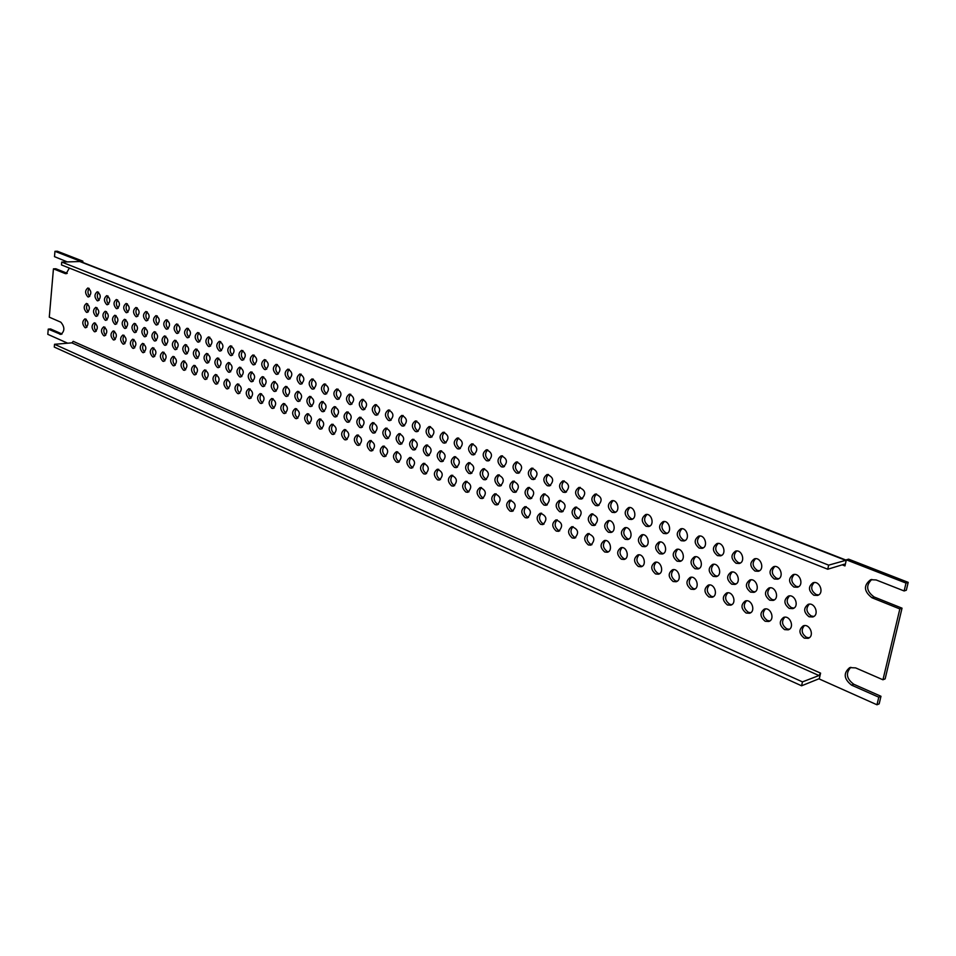 <?xml version="1.0" encoding="UTF-8"?>
<svg xmlns="http://www.w3.org/2000/svg" width="956" height="956" viewBox="0 0 956 956"><rect width="100%" height="100%" fill="white"/><g stroke="black" fill="none" stroke-linecap="round" stroke-linejoin="round"><path stroke-width="1.43" d="M850.84 667.288C845.486 673.167 846.466 678.82 853.792 684.257L880.978 696.279L879.173 703.843L876.975 704.775L819.256 678.975L820.583 673.132L73.218 341.352L71.891 342.857L54.54 344.291L802.466 681.879L818.981 675.545L820.583 673.132M67.673 343.204L47.8 334.325L48.254 329.127L50.596 328.948L62.02 333.991M48.254 329.127L60.873 334.433C64.853 331.063 64.841 326.988 60.837 322.196L49.282 317.165L53.44 268.851L55.818 268.744L67.243 273.32M67.135 261.848L54.492 256.65L54.958 251.32L57.336 251.225L82.861 261.167L82.742 262.41M908.2 582.359L906.013 583.088L846.335 559.834L848.581 559.152L908.2 582.359L906.324 590.222L904.137 590.963L876.126 579.945L870.665 579.706C863.34 585.347 863.77 591.358 871.968 597.751L874.178 596.998L902.034 608.171L885.137 678.88L882.95 679.776L855.608 667.885L849.693 667.623C843.168 673.132 843.801 678.975 851.581 685.141L878.791 697.199L876.975 704.775M871.812 579.432C865.61 585.478 866.411 591.334 874.178 596.998M86.231 319.208C84.57 322.017 84.809 324.682 86.924 327.203M87.677 303.829C85.992 306.625 86.207 309.302 88.322 311.847M89.135 288.365C87.414 291.162 87.605 293.851 89.721 296.432M95.552 323.164C93.855 326.008 94.094 328.685 96.257 331.23M97.034 307.701C95.301 310.533 95.528 313.233 97.679 315.803M98.516 292.154C96.759 294.986 96.962 297.698 99.125 300.292M104.981 327.179C103.26 330.047 103.499 332.748 105.71 335.305M106.498 311.632C104.742 314.488 104.957 317.213 107.168 319.794M108.016 296.002C106.224 298.858 106.427 301.594 108.637 304.199M114.529 331.242C112.772 334.134 113.011 336.87 115.27 339.428M116.07 315.6C114.278 318.491 114.505 321.24 116.763 323.833M117.624 299.885C115.807 302.777 116.011 305.538 118.269 308.155M124.184 335.341C122.392 338.269 122.643 341.029 124.949 343.61M125.774 319.627C123.945 322.554 124.172 325.315 126.479 327.932M127.363 303.817C125.499 306.745 125.714 309.529 128.02 312.158M133.971 339.511C132.143 342.463 132.406 345.247 134.748 347.841M135.585 323.702C133.721 326.653 133.971 329.45 136.314 332.067M137.21 307.808C135.31 310.76 135.537 313.568 137.891 316.221M143.866 343.718C142.002 346.705 142.277 349.514 144.679 352.119M145.527 327.824C143.627 330.812 143.878 333.62 146.28 336.261M147.188 311.847C145.252 314.823 145.479 317.655 147.881 320.32M153.892 347.984C151.992 351.007 152.267 353.828 154.729 356.457M155.589 331.995C153.653 335.018 153.904 337.862 156.366 340.515M157.286 315.934C155.314 318.945 155.553 321.802 158.003 324.478M164.05 352.298C162.114 355.357 162.389 358.201 164.898 360.842M165.782 336.225C163.799 339.284 164.074 342.14 166.571 344.817M167.515 320.069C165.508 323.116 165.746 325.996 168.256 328.697M174.327 356.672C172.355 359.767 172.642 362.635 175.211 365.288M176.095 340.515C174.088 343.598 174.362 346.478 176.92 349.167M177.876 324.263C175.82 327.346 176.083 330.238 178.641 332.951M184.735 361.105C182.727 364.224 183.026 367.128 185.643 369.793M186.551 344.853C184.496 347.972 184.783 350.876 187.4 353.577M188.368 328.505C186.277 331.624 186.54 334.552 189.157 337.277M195.287 365.586C193.231 368.753 193.542 371.669 196.219 374.346M197.139 349.239C195.036 352.406 195.335 355.333 198.011 358.046M198.991 332.808C196.864 335.962 197.127 338.902 199.804 341.65M205.958 370.139C203.867 373.33 204.19 376.282 206.926 378.97M207.858 353.696C205.719 356.887 206.018 359.85 208.755 362.563M209.758 337.157C207.583 340.348 207.858 343.324 210.595 346.084M216.785 374.74C214.646 377.979 214.981 380.942 217.777 383.643M218.721 358.201C216.546 361.428 216.857 364.415 219.641 367.152M220.669 341.579C218.446 344.805 218.733 347.793 221.529 350.565M227.743 379.401C225.568 382.675 225.915 385.674 228.771 388.387M229.715 362.766C227.504 366.04 227.827 369.052 230.683 371.788M231.711 346.048C229.452 349.31 229.751 352.334 232.595 355.118M238.845 384.133C236.634 387.443 236.98 390.454 239.896 393.179M240.864 367.403C238.606 370.713 238.94 373.736 241.856 376.497M242.908 350.577C240.601 353.875 240.912 356.923 243.828 359.719M250.09 388.913C247.843 392.271 248.202 395.306 251.189 398.043M252.169 372.087C249.863 375.433 250.209 378.492 253.185 381.265M254.248 355.166C251.894 358.512 252.217 361.583 255.192 364.391M261.49 393.776C259.196 397.158 259.578 400.229 262.625 402.978M263.617 376.843C261.263 380.237 261.621 383.32 264.669 386.093M265.744 359.826C263.354 363.208 263.677 366.303 266.724 369.124M273.046 398.688C270.715 402.118 271.098 405.213 274.217 407.973M275.209 381.659C272.83 385.089 273.189 388.196 276.308 390.992M277.395 364.547C274.958 367.964 275.292 371.083 278.411 373.916M285.94 413.028L285.964 413.028C282.773 410.244 282.379 407.137 284.757 403.671M286.967 386.547C284.541 390.012 284.912 393.155 288.103 395.951M289.202 369.327C286.716 372.78 287.063 375.935 290.254 378.779M296.623 408.726C294.209 412.203 294.603 415.334 297.818 418.142L297.866 418.166M300.041 400.97L300.053 400.982C296.802 398.15 296.42 394.995 298.881 391.506M301.164 374.166C298.631 377.68 299.001 380.846 302.251 383.703M308.657 413.852C306.207 417.342 306.601 420.497 309.852 423.329L309.947 423.365M310.963 396.525C308.453 400.026 308.848 403.205 312.122 406.061L312.182 406.073M314.416 388.686L314.428 388.698C311.094 385.818 310.724 382.627 313.293 379.09M320.846 419.051C318.36 422.552 318.766 425.731 322.053 428.587L322.184 428.635M323.212 401.604C320.666 405.141 321.049 408.332 324.383 411.211L324.466 411.247M325.602 384.073C322.985 387.622 323.355 390.849 326.713 393.741L326.773 393.752M333.214 424.309C330.68 427.834 331.087 431.036 334.421 433.916L334.588 433.976M335.628 406.766C333.046 410.315 333.429 413.53 336.799 416.434L336.93 416.481M338.065 389.128C335.413 392.689 335.795 395.927 339.201 398.855L339.284 398.891M345.749 429.65C343.18 433.188 343.586 436.414 346.968 439.318L347.183 439.401M348.223 412C345.594 415.561 345.988 418.8 349.406 421.739L349.573 421.799M350.721 394.242C348.02 397.827 348.402 401.102 351.856 404.041L351.975 404.089M358.452 435.064C355.859 438.625 356.265 441.863 359.695 444.803L359.946 444.899M360.998 417.306C358.321 420.879 358.715 424.153 362.181 427.105L362.384 427.189M363.543 399.441C360.806 403.038 361.189 406.336 364.678 409.311L364.845 409.371M371.346 440.561C368.705 444.134 369.124 447.396 372.601 450.36L372.888 450.467M373.939 422.695C371.227 426.28 371.633 429.579 375.134 432.566L375.385 432.65M376.556 404.711C373.772 408.332 374.155 411.642 377.704 414.653L377.907 414.725M384.432 446.141C381.743 449.714 382.161 453.001 385.686 456L386.021 456.132M387.072 428.157C384.324 431.765 384.73 435.076 388.279 438.087L388.578 438.195M389.749 410.064C386.917 413.697 387.311 417.031 390.908 420.066L391.147 420.162M397.684 451.794C394.971 455.391 395.39 458.701 398.963 461.724L399.345 461.856M400.397 433.701C397.612 437.322 398.019 440.656 401.616 443.704L401.962 443.823M403.133 415.49C400.265 419.134 400.648 422.492 404.292 425.563L404.591 425.671M411.14 457.53C408.391 461.139 408.81 464.473 412.43 467.52L412.861 467.675M413.912 439.318C411.08 442.963 411.498 446.321 415.143 449.392L415.537 449.523M416.708 420.999C413.805 424.667 414.199 428.037 417.892 431.144L418.226 431.264M424.799 463.349C422.002 466.982 422.433 470.34 426.089 473.411L426.579 473.579M427.631 445.018C424.763 448.675 425.169 452.057 428.874 455.164L429.316 455.307M430.487 426.579C427.535 430.272 427.93 433.666 431.682 436.796L432.064 436.928M438.649 469.253C435.805 472.897 436.247 476.279 439.951 479.386L440.501 479.565M441.553 450.814C438.637 454.482 439.055 457.888 442.807 461.019L443.297 461.186M444.468 432.255C441.469 435.96 441.875 439.378 445.675 442.532L446.117 442.688M452.702 475.24C449.822 478.908 450.264 482.314 454.028 485.445L454.626 485.648M455.665 456.681C452.714 460.386 453.132 463.803 456.944 466.97L457.494 467.149M458.653 438.003C455.618 441.732 456.024 445.185 459.872 448.364L460.374 448.531M466.958 481.322C464.042 485.015 464.497 488.444 468.309 491.599L468.966 491.814M470.005 462.644C467.006 466.361 467.436 469.814 471.284 473.005L471.894 473.196M473.065 443.847C469.982 447.587 470.388 451.065 474.284 454.279L474.845 454.459M481.442 487.5C478.49 491.217 478.944 494.658 482.804 497.849L483.521 498.076M484.549 468.703C481.513 472.431 481.944 475.909 485.851 479.123L486.52 479.338M487.68 449.786C484.549 453.538 484.967 457.04 488.922 460.278L489.532 460.469M496.128 493.774C493.141 497.502 493.607 500.98 497.514 504.194L498.303 504.433M499.319 474.845C496.236 478.598 496.678 482.099 500.633 485.349L501.374 485.564M502.521 455.809C499.355 459.585 499.773 463.11 503.776 466.373L504.457 466.588M511.054 500.143C508.018 503.884 508.484 507.385 512.452 510.624L513.312 510.886M514.304 481.095C511.185 484.871 511.639 488.385 515.654 491.659L516.443 491.898M517.59 461.915C514.376 465.715 514.794 469.265 518.857 472.563L519.61 472.79M526.194 506.608C523.135 510.373 523.601 513.898 527.628 517.16L528.548 517.435M529.528 487.429C526.374 491.229 526.828 494.766 530.891 498.064L531.763 498.327M532.886 468.129C529.624 471.953 530.066 475.526 534.177 478.848L534.99 479.087M541.574 513.169C538.467 516.957 538.957 520.506 543.032 523.804L544.024 524.091M544.992 493.87C541.789 497.682 542.243 501.255 546.378 504.577L547.31 504.852M548.421 474.439C545.123 478.275 545.565 481.884 549.736 485.23L550.62 485.481M557.193 519.837C554.05 523.649 554.552 527.222 558.674 530.544L559.75 530.843M560.682 500.406C557.444 504.242 557.922 507.839 562.092 511.197L563.108 511.472M564.207 480.844C560.861 484.704 561.303 488.337 565.546 491.719L566.502 491.982M573.062 526.613C569.884 530.449 570.385 534.045 574.568 537.392L575.727 537.702M576.635 507.05C573.349 510.91 573.827 514.531 578.069 517.913L579.169 518.212M580.232 487.357C576.85 491.241 577.305 494.897 581.595 498.303L582.634 498.578M589.171 533.496C585.956 537.356 586.47 540.976 590.712 544.346L591.955 544.669M592.828 513.802C589.517 517.686 589.995 521.331 594.297 524.736L595.469 525.047M596.508 493.965C593.09 497.885 593.557 501.553 597.906 504.995L599.018 505.282M605.542 540.487C602.292 544.37 602.818 548.015 607.12 551.421L608.446 551.755M609.283 520.662C605.925 524.569 606.427 528.238 610.788 531.667L612.043 531.99M613.059 500.693C609.593 504.625 610.059 508.329 614.481 511.795L615.676 512.093M622.177 547.597C618.89 551.504 619.428 555.173 623.778 558.603L625.2 558.949M626.013 527.628C622.619 531.56 623.121 535.264 627.542 538.718L628.893 539.053M629.873 507.528C626.359 511.484 626.849 515.212 631.318 518.702L632.609 519.024M639.086 554.827C635.764 558.758 636.302 562.451 640.723 565.892L642.229 566.263M643.006 534.715C639.564 538.682 640.09 542.399 644.571 545.876L646.017 546.223M646.949 514.471C643.412 518.451 643.902 522.203 648.431 525.728L649.817 526.051M656.258 562.164C652.9 566.131 653.462 569.836 657.931 573.313L659.556 573.696M660.273 541.921C656.808 545.912 657.334 549.652 661.875 553.154L663.428 553.524M664.312 521.534C660.739 525.549 661.241 529.325 665.842 532.862L667.324 533.209M673.717 569.633C670.335 573.624 670.909 577.364 675.438 580.854L677.159 581.248M677.828 549.246C674.327 553.261 674.876 557.025 679.465 560.563L681.126 560.933M681.975 528.716C678.342 532.755 678.868 536.555 683.528 540.116L685.117 540.475M691.463 577.233C688.045 581.236 688.631 585 693.231 588.526L695.06 588.92M695.669 556.691C692.132 560.73 692.694 564.53 697.354 568.079L699.123 568.473M699.912 536.017C696.255 540.08 696.793 543.904 701.513 547.501L703.21 547.872M709.507 584.952C706.066 588.992 706.663 592.78 711.324 596.317L713.272 596.735M713.821 564.267C710.248 568.33 710.822 572.154 715.542 575.739L717.43 576.133M718.159 543.438C714.467 547.537 715.016 551.385 719.808 555.006L721.613 555.376M727.851 592.804C724.385 596.867 725.007 600.679 729.715 604.24L731.794 604.67M732.272 571.975C728.675 576.074 729.261 579.922 734.053 583.519L736.048 583.925M736.718 550.991C732.989 555.113 733.551 558.997 738.402 562.642L740.338 563.024M746.505 600.786C743.015 604.885 743.649 608.721 748.428 612.306L750.627 612.736M751.034 579.814C747.413 583.937 748.022 587.809 752.862 591.429L754.989 591.848M755.587 558.674C751.834 562.833 752.408 566.741 757.331 570.397L759.387 570.804M765.481 608.924C761.968 613.047 762.625 616.907 767.465 620.516L769.795 620.946M770.118 587.785C766.473 591.943 767.094 595.839 772.006 599.484L774.276 599.902M774.79 566.502C771.002 570.684 771.6 574.616 776.583 578.296L778.77 578.703M784.792 617.194C781.255 621.352 781.936 625.236 786.836 628.857L789.309 629.299M789.537 595.899C785.856 600.093 786.513 604.013 791.484 607.669L793.886 608.1M794.317 574.46C790.504 578.679 791.126 582.634 796.181 586.339L798.499 586.745M804.426 625.606C800.877 629.801 801.57 633.708 806.541 637.353L809.158 637.795M809.29 604.168C805.597 608.386 806.267 612.33 811.309 616.011L813.855 616.453M814.189 582.562C810.353 586.817 810.999 590.796 816.113 594.513L818.587 594.931M902.034 608.171L899.847 608.948L882.95 679.776M899.847 608.948L871.968 597.751M906.013 583.088L904.137 590.963M846.335 559.834L844.961 565.916M846.251 560.18L80.447 261.514L61.734 262.075L828.661 565.151L846.263 560.192M54.958 251.32L80.471 261.263L82.861 261.167M69.358 268.062L66.095 273.715L65.127 273.547L67.016 273.452M53.44 268.851L65.127 273.547M819.328 678.629L801.582 685.799L802.466 681.879M880.978 696.279L878.791 697.199M84.988 327.633C82.061 324.168 82.073 321.228 85.012 318.814C88.633 321.551 88.884 324.538 85.777 327.777L84.988 327.633M86.398 312.277C83.471 308.8 83.483 305.848 86.458 303.422C90.079 306.195 90.318 309.194 87.163 312.421L86.398 312.277M87.821 296.85C84.869 293.361 84.905 290.397 87.904 287.947C91.537 290.755 91.752 293.767 88.561 296.981L87.821 296.85M94.297 331.66C91.346 328.171 91.358 325.207 94.321 322.781C97.99 325.53 98.253 328.529 95.11 331.792L94.297 331.66M95.743 316.221C92.78 312.72 92.804 309.756 95.803 307.306C99.472 310.091 99.723 313.102 96.532 316.352L95.743 316.221M97.201 300.71C94.226 297.197 94.25 294.209 97.285 291.759C100.954 294.567 101.181 297.603 97.966 300.841L97.201 300.71M103.726 335.723C100.75 332.222 100.75 329.246 103.75 326.797C107.466 329.557 107.741 332.58 104.562 335.867L103.726 335.723M105.208 320.2C102.208 316.687 102.232 313.699 105.268 311.25C108.984 314.034 109.235 317.069 106.008 320.344L105.208 320.2M106.702 304.606C103.678 301.08 103.714 298.081 106.785 295.607C110.502 298.427 110.729 301.475 107.478 304.737L106.702 304.606M113.274 339.846C110.263 336.321 110.263 333.333 113.298 330.872C117.062 333.632 117.337 336.667 114.123 339.989L113.274 339.846M114.78 324.239C111.756 320.702 111.78 317.703 114.84 315.229C118.604 318.025 118.867 321.073 115.604 324.383L114.78 324.239M116.309 308.561C113.262 305.012 113.286 301.988 116.393 299.503C120.169 302.335 120.396 305.406 117.11 308.692L116.309 308.561M122.93 344.017C119.882 340.479 119.894 337.468 122.954 334.994C126.778 337.755 127.052 340.814 123.802 344.16L122.93 344.017M124.483 328.326C121.424 324.777 121.436 321.754 124.531 319.268C128.355 322.064 128.618 325.136 125.32 328.47L124.483 328.326M126.037 312.552C122.954 308.991 122.989 305.956 126.132 303.446C129.944 306.29 130.183 309.374 126.861 312.696L126.037 312.552M132.705 348.235C129.634 344.674 129.646 341.65 132.729 339.165C136.6 341.925 136.887 345.008 133.601 348.39L132.705 348.235M134.294 332.461C131.199 328.888 131.223 325.853 134.354 323.343C138.226 326.151 138.489 329.246 135.155 332.604L134.294 332.461M135.895 316.603C132.776 313.018 132.8 309.959 135.979 307.45C139.851 310.294 140.102 313.389 136.72 316.747L135.895 316.603M142.611 352.513C139.504 348.928 139.504 345.893 142.635 343.383C146.555 346.156 146.854 349.251 143.519 352.668L142.611 352.513M144.237 336.643C141.106 333.058 141.118 329.999 144.284 327.478C148.216 330.298 148.491 333.405 145.121 336.799L144.237 336.643M145.862 320.702C142.719 317.093 142.743 314.022 145.957 311.489C149.877 314.345 150.128 317.464 146.722 320.846L145.862 320.702M152.637 356.839C149.494 353.242 149.506 350.183 152.661 347.661C156.629 350.434 156.939 353.553 153.569 356.994L152.637 356.839M154.298 340.886C151.132 337.277 151.156 334.206 154.346 331.672C158.326 334.492 158.612 337.611 155.207 341.041L154.298 340.886M155.959 324.849C152.781 321.228 152.805 318.145 156.055 315.588C160.022 318.456 160.285 321.586 156.844 325.004L155.959 324.849M162.783 361.225C159.616 357.604 159.616 354.533 162.807 351.987C166.834 354.772 167.145 357.903 163.751 361.38L162.783 361.225M164.48 345.176C161.289 341.555 161.301 338.46 164.54 335.903C168.567 338.735 168.854 341.878 165.412 345.331L164.48 345.176M166.189 329.055C162.974 325.41 162.998 322.303 166.284 319.746C170.311 322.602 170.574 325.757 167.085 329.211L166.189 329.055M173.072 365.658C169.857 362.025 169.857 358.93 173.084 356.373C177.171 359.157 177.493 362.312 174.052 365.825L173.072 365.658M174.805 349.526C171.566 345.881 171.59 342.774 174.852 340.205C178.939 343.025 179.238 346.192 175.761 349.681L174.805 349.526M176.549 333.309C173.299 329.653 173.323 326.522 176.633 323.941C180.72 326.809 180.995 329.987 177.469 333.465L176.549 333.309M183.48 370.151C180.23 366.495 180.242 363.388 183.492 360.818C187.639 363.603 187.962 366.769 184.484 370.319L183.48 370.151M185.249 353.935C181.987 350.266 181.999 347.136 185.309 344.554C189.443 347.387 189.754 350.565 186.229 354.09L185.249 353.935M187.041 337.623C183.743 333.943 183.779 330.8 187.125 328.195C191.272 331.075 191.547 334.265 187.985 337.779L187.041 337.623M194.02 374.704C190.746 371.036 190.746 367.893 194.032 365.312C198.239 368.108 198.573 371.286 195.06 374.872L194.02 374.704M195.837 358.392C192.538 354.7 192.55 351.557 195.884 348.952C200.091 351.796 200.401 354.987 196.84 358.56L195.837 358.392M197.665 341.997C194.331 338.281 194.367 335.126 197.749 332.509C201.955 335.389 202.242 338.603 198.633 342.152L197.665 341.997M204.704 379.317C201.381 375.624 201.393 372.47 204.715 369.864C208.97 372.661 209.328 375.875 205.767 379.484L204.704 379.317M206.556 362.91C203.222 359.205 203.234 356.038 206.616 353.421C210.87 356.253 211.192 359.48 207.583 363.077L206.556 362.91M208.432 346.419C205.062 342.69 205.086 339.511 208.516 336.882C212.77 339.762 213.069 343.001 209.424 346.574L208.432 346.419M215.53 383.989C212.172 380.273 212.172 377.106 215.53 374.477C219.856 377.285 220.215 380.512 216.618 384.157L215.53 383.989M217.418 367.486C214.048 363.758 214.06 360.579 217.466 357.938C221.792 360.782 222.127 364.021 218.482 367.654L217.418 367.486M219.33 350.9C215.925 347.148 215.96 343.957 219.414 341.304C223.74 344.196 224.051 347.446 220.358 351.055L219.33 350.9M226.488 388.722C223.095 384.981 223.095 381.803 226.488 379.162C230.874 381.958 231.244 385.208 227.6 388.901L226.488 388.722M228.424 372.123C225.007 368.371 225.03 365.168 228.472 362.515C232.858 365.359 233.204 368.622 229.512 372.29L228.424 372.123M230.384 355.441C226.942 351.665 226.966 348.45 230.468 345.785C234.841 348.677 235.164 351.951 231.424 355.608L230.384 355.441M237.59 393.514C234.16 389.761 234.16 386.559 237.59 383.894C242.035 386.702 242.418 389.964 238.737 393.693L237.59 393.514M239.574 376.819C236.12 373.055 236.132 369.829 239.621 367.164C244.067 370.008 244.425 373.282 240.685 376.999L239.574 376.819M241.569 360.042C238.092 356.253 238.116 353.015 241.653 350.326C246.098 353.218 246.433 356.516 242.645 360.209L241.569 360.042M248.847 398.365C245.381 394.601 245.369 391.374 248.847 388.698C253.352 391.494 253.746 394.78 250.018 398.556L248.847 398.365M250.878 381.587C247.377 377.787 247.389 374.549 250.914 371.86C255.419 374.704 255.79 378.014 252.014 381.755L250.878 381.587M252.922 364.702C249.397 360.89 249.42 357.64 252.993 354.927C257.511 357.831 257.845 361.141 254.021 364.869L252.922 364.702M260.247 403.289C256.746 399.5 256.734 396.25 260.247 393.561C264.812 396.358 265.218 399.668 261.454 403.48L260.247 403.289M262.326 386.403C258.789 382.591 258.801 379.341 262.362 376.628C266.939 379.472 267.31 382.794 263.498 386.583L262.326 386.403M264.418 369.422C260.857 365.598 260.88 362.324 264.489 359.599C269.066 362.491 269.413 365.825 265.553 369.602L264.418 369.422M271.815 408.284C268.254 404.472 268.254 401.209 271.791 398.485C276.439 401.293 276.858 404.615 273.046 408.475L271.815 408.284M273.93 391.303C270.357 387.467 270.369 384.181 273.966 381.456C278.602 384.312 278.997 387.646 275.137 391.482L273.93 391.303M276.069 374.214C272.46 370.366 272.484 367.068 276.141 364.32C280.777 367.224 281.148 370.581 277.228 374.394L276.069 374.214M283.526 413.339C279.929 409.503 279.929 406.216 283.502 403.48C288.21 406.288 288.64 409.634 284.792 413.53L283.526 413.339M285.689 396.25C282.068 392.402 282.08 389.104 285.713 386.355C290.433 389.2 290.827 392.569 286.931 396.441L285.689 396.25M287.876 379.066C284.231 375.194 284.255 371.884 287.947 369.112C292.656 372.015 293.038 375.397 289.071 379.245L287.876 379.066M295.392 418.465C291.759 414.605 291.747 411.307 295.368 408.547C300.148 411.355 300.59 414.725 296.707 418.656L295.392 418.465M297.615 401.281C293.958 397.409 293.958 394.087 297.639 391.315C302.419 394.159 302.837 397.553 298.881 401.46L297.615 401.281M299.849 383.989C296.157 380.094 296.181 376.76 299.909 373.975C304.701 376.879 305.084 380.273 301.08 384.169L299.849 383.989M307.438 423.663C303.757 419.792 303.745 416.458 307.402 413.685C312.254 416.481 312.708 419.875 308.776 423.855L307.438 423.663M309.696 406.372C305.992 402.476 306.004 399.13 309.72 396.346C314.572 399.19 315.002 402.596 311.011 406.563L309.696 406.372M311.991 388.973C308.25 385.065 308.274 381.707 312.05 378.899C316.902 381.803 317.296 385.22 313.245 389.164L311.991 388.973M319.639 428.921C315.91 425.038 315.898 421.692 319.591 418.895C324.514 421.68 324.992 425.097 321.013 429.125L319.639 428.921M321.957 411.534C318.205 407.615 318.205 404.257 321.957 401.448C326.892 404.292 327.334 407.722 323.295 411.725L321.957 411.534M324.287 394.039C320.511 390.096 320.535 386.726 324.347 383.894C329.27 386.798 329.689 390.239 325.59 394.219L324.287 394.039M332.007 434.263C328.243 430.355 328.231 426.985 331.959 424.165C336.954 426.962 337.444 430.391 333.429 434.466L332.007 434.263M334.385 416.768C330.585 412.837 330.585 409.455 334.373 406.611C339.38 409.455 339.846 412.908 335.759 416.959L334.385 416.768M336.775 399.166C332.951 395.21 332.963 391.805 336.823 388.961C341.818 391.852 342.248 395.318 338.113 399.357L336.775 399.166M344.554 439.688C340.742 435.745 340.718 432.363 344.495 429.519C349.573 432.303 350.075 435.757 346.012 439.891L344.554 439.688M346.98 422.074C343.144 418.119 343.144 414.713 346.968 411.857C352.047 414.701 352.525 418.166 348.402 422.277L346.98 422.074M349.418 404.364C345.558 400.385 345.57 396.967 349.466 394.099C354.545 396.991 354.999 400.48 350.804 404.555L349.418 404.364M357.269 445.173C353.421 441.218 353.397 437.812 357.197 434.944C362.36 437.729 362.886 441.206 358.775 445.388L357.269 445.173M359.755 427.463C355.871 423.484 355.871 420.054 359.743 417.175C364.905 420.019 365.395 423.508 361.225 427.667L359.755 427.463M362.252 409.634C358.345 405.643 358.357 402.201 362.288 399.309C367.451 402.201 367.917 405.703 363.674 409.837L362.252 409.634M370.175 450.742C366.279 446.775 366.256 443.345 370.091 440.453C375.338 443.226 375.875 446.727 371.729 450.957L370.175 450.742M372.721 432.925C368.789 428.921 368.777 425.48 372.685 422.576C377.931 425.408 378.445 428.921 374.226 433.128L372.721 432.925M375.278 414.988C371.31 410.972 371.322 407.507 375.302 404.591C380.548 407.471 381.026 411.008 376.736 415.191L375.278 414.988M383.26 456.394C379.317 452.403 379.293 448.95 383.165 446.034C388.495 448.806 389.056 452.319 384.862 456.61L383.26 456.394M385.865 438.457C381.886 434.442 381.874 430.977 385.818 428.049C391.147 430.869 391.685 434.406 387.407 438.673L385.865 438.457M388.483 420.413C384.467 416.374 384.467 412.884 388.495 409.945C393.824 412.825 394.314 416.386 389.976 420.616L388.483 420.413M396.537 462.13C392.546 458.115 392.51 454.638 396.429 451.698C401.843 454.459 402.428 458.008 398.186 462.346L396.537 462.13M399.202 444.074C395.175 440.047 395.151 436.545 399.142 433.594C404.555 436.414 405.105 439.975 400.791 444.289L399.202 444.074M401.879 425.922C397.815 421.859 397.815 418.346 401.879 415.382C407.292 418.262 407.806 421.835 403.42 426.125L401.879 425.922M410.005 467.938C405.965 463.911 405.93 460.41 409.885 457.446C415.382 460.195 415.991 463.768 411.701 468.165L410.005 467.938M412.729 449.774C408.654 445.723 408.63 442.21 412.669 439.234C418.166 442.042 418.728 445.627 414.378 449.989L412.729 449.774M415.466 431.503C411.355 427.428 411.355 423.89 415.454 420.903C420.963 423.771 421.5 427.368 417.055 431.718L415.466 431.503M423.675 473.841C419.588 469.79 419.541 466.265 423.544 463.278C429.125 466.014 429.746 469.611 425.42 474.068L423.675 473.841M426.46 455.558C422.337 451.483 422.301 447.946 426.376 444.946C431.969 447.743 432.554 451.351 428.157 455.785L426.46 455.558M429.256 437.179C425.097 433.068 425.085 429.519 429.232 426.495C434.825 429.364 435.386 432.984 430.905 437.382L429.256 437.179M437.537 479.828C433.403 475.753 433.355 472.216 437.394 469.193C443.07 471.917 443.715 475.538 439.342 480.055L437.537 479.828M440.393 461.437C436.211 457.338 436.187 453.777 440.298 450.754C445.974 453.526 446.595 457.171 442.138 461.652L440.393 461.437M443.249 442.927C439.043 438.804 439.031 435.219 443.214 432.184C448.902 435.028 449.475 438.685 444.946 443.142L443.249 442.927M451.614 485.899C447.432 481.812 447.372 478.251 451.447 475.204C457.219 477.904 457.888 481.549 453.467 486.126L451.614 485.899M454.53 467.388C450.3 463.278 450.264 459.693 454.423 456.633C460.195 459.406 460.828 463.062 456.323 467.615L454.53 467.388M457.458 448.758C453.192 444.624 453.18 441.015 457.41 437.944C463.194 440.788 463.791 444.456 459.203 448.973L457.458 448.758M465.895 492.065C461.664 487.954 461.593 484.369 465.703 481.298C471.571 483.987 472.276 487.656 467.807 492.292L465.895 492.065M468.882 473.435C464.592 469.3 464.556 465.692 468.751 462.608C474.618 465.369 475.287 469.049 470.734 473.662L468.882 473.435M471.87 454.686C467.556 450.527 467.532 446.894 471.81 443.799C477.689 446.631 478.311 450.324 473.674 454.913L471.87 454.686M480.402 498.327C476.1 494.192 476.04 490.583 480.187 487.488C486.15 490.165 486.879 493.846 482.374 498.554L480.402 498.327M483.449 479.577C479.111 475.419 479.064 471.786 483.294 468.679C489.269 471.416 489.962 475.12 485.361 479.804L483.449 479.577M486.508 460.708C482.135 456.526 482.111 452.869 486.437 449.75C492.412 452.558 493.057 456.275 488.373 460.923L486.508 460.708M495.112 504.672C490.775 500.538 490.691 496.893 494.885 493.774C500.944 496.427 501.709 500.131 497.156 504.911L495.112 504.672M498.231 485.803C493.846 481.633 493.798 477.976 498.064 474.833C504.135 477.558 504.852 481.286 500.215 486.03L498.231 485.803M501.374 466.815C496.941 462.608 496.917 458.94 501.267 455.785C507.349 458.569 508.03 462.322 503.298 467.03L501.374 466.815M510.062 511.125C505.664 506.967 505.581 503.31 509.799 500.143C515.977 502.784 516.754 506.525 512.165 511.364L510.062 511.125M513.253 492.137C508.807 487.942 508.747 484.262 513.061 481.095C519.239 483.796 519.98 487.548 515.296 492.364L513.253 492.137M516.455 473.017C511.974 468.799 511.938 465.094 516.336 461.903C522.526 464.676 523.231 468.452 518.451 473.244L516.455 473.017M525.238 517.674C520.781 513.503 520.685 509.811 524.952 506.632C531.225 509.237 532.038 513.002 527.401 517.925L525.238 517.674M528.501 498.554C524.008 494.348 523.936 490.643 528.286 487.44C534.571 490.117 535.348 493.905 530.604 498.793L528.501 498.554M531.787 479.315C527.246 475.072 527.198 471.344 531.644 468.129C537.929 470.878 538.67 474.69 533.83 479.542L531.787 479.315M540.642 524.33C536.137 520.136 536.029 516.419 540.331 513.205C546.712 515.786 547.561 519.574 542.889 524.569L540.642 524.33M543.988 505.079C539.435 500.86 539.351 497.12 543.749 493.894C550.142 496.546 550.943 500.358 546.163 505.318L543.988 505.079M547.346 485.708C542.745 481.454 542.697 477.701 547.179 474.451C553.584 477.175 554.349 481.011 549.473 485.935L547.346 485.708M556.296 531.082C551.731 526.875 551.612 523.135 555.962 519.885C562.451 522.442 563.335 526.254 558.603 531.333L556.296 531.082M559.714 511.711C555.101 507.469 555.018 503.704 559.451 500.442C565.952 503.071 566.788 506.907 561.973 511.95L559.714 511.711M563.156 492.209C558.495 487.93 558.435 484.154 562.965 480.868C569.477 483.581 570.278 487.429 565.343 492.436L563.156 492.209M572.19 537.953C567.565 533.723 567.446 529.959 571.819 526.672C578.428 529.194 579.348 533.042 574.58 538.192L572.19 537.953M575.691 518.439C571.019 514.185 570.923 510.396 575.393 507.098C582.013 509.703 582.897 513.563 578.022 518.678L575.691 518.439M579.216 498.805C574.496 494.515 574.425 490.703 578.989 487.393C585.622 490.07 586.458 493.953 581.487 499.032L579.216 498.805M588.346 544.92C583.662 540.678 583.53 536.89 587.94 533.567C594.668 536.065 595.624 539.925 590.82 545.171L588.346 544.92M591.919 525.286C587.199 521.008 587.092 517.196 591.597 513.862C598.337 516.431 599.245 520.315 594.333 525.525L591.919 525.286M595.528 505.509C590.76 501.195 590.677 497.371 595.277 494.025C602.029 496.666 602.901 500.574 597.882 505.748L595.528 505.509M604.754 552.006C600.01 547.74 599.866 543.928 604.312 540.582C610.083 538.873 613.226 551.086 607.311 552.245L604.754 552.006M608.41 532.229C603.63 527.939 603.511 524.103 608.052 520.733C613.895 519.084 616.883 531.357 610.908 532.468L608.41 532.229M612.103 512.32C607.275 507.995 607.18 504.135 611.828 500.753C617.731 499.175 620.575 511.508 614.541 512.559L612.103 512.32M621.424 559.2C616.632 554.922 616.477 551.086 620.946 547.704C626.801 545.936 630.076 558.22 624.077 559.451L621.424 559.2M625.176 539.292C620.336 534.978 620.205 531.13 624.782 527.724C630.697 526.015 633.828 538.359 627.757 539.531L625.176 539.292M628.952 519.251C624.065 514.902 623.957 511.018 628.642 507.6C634.629 505.951 637.592 518.379 631.474 519.478L628.952 519.251M638.369 566.514C633.517 562.224 633.35 558.364 637.855 554.934C643.782 553.106 647.2 565.462 641.118 566.765L638.369 566.514M642.217 546.474C637.305 542.148 637.162 538.264 641.775 534.822C647.774 533.042 651.036 545.47 644.894 546.712L642.217 546.474M646.077 526.29C641.129 521.928 641.01 518.021 645.73 514.555C651.801 512.846 654.896 525.346 648.694 526.517L646.077 526.29M655.589 573.947C650.678 569.645 650.498 565.761 655.027 562.295C661.038 560.383 664.599 572.835 658.433 574.197L655.589 573.947M659.532 553.763C654.561 549.425 654.406 545.518 659.054 542.04C665.125 540.188 668.531 552.699 662.305 554.002L659.532 553.763M663.488 533.436C658.469 529.062 658.337 525.131 663.094 521.629C669.248 519.849 672.498 532.432 666.189 533.675L663.488 533.436M673.108 581.511C668.125 577.185 667.921 573.277 672.498 569.776C678.581 567.792 682.297 580.316 676.047 581.75L673.108 581.511M677.135 561.184C672.104 556.834 671.925 552.891 676.609 549.377C682.763 547.453 686.324 560.049 680.003 561.423L677.135 561.184M681.186 540.714C676.107 536.328 675.964 532.361 680.756 528.823C686.994 526.971 690.387 539.638 683.994 540.941L681.186 540.714M690.901 589.195C685.87 584.857 685.655 580.925 690.244 577.376C696.41 575.321 700.294 587.916 693.948 589.434L690.901 589.195M695.036 568.724C689.933 564.363 689.742 560.395 694.462 556.834C700.7 554.839 704.417 567.505 698.011 568.963L695.036 568.724M699.183 548.111C694.032 543.713 693.877 539.722 698.705 536.137C705.026 534.213 708.575 546.963 702.098 548.338L699.183 548.111M709.005 597.01C703.903 592.66 703.676 588.705 708.288 585.12C714.538 582.969 718.589 595.648 712.172 597.249L709.005 597.01M713.236 576.396C708.073 572.011 707.87 568.019 712.602 564.422C718.936 562.343 722.82 575.094 716.319 576.623L713.236 576.396M717.49 555.627C712.268 551.218 712.089 547.202 716.952 543.582C723.357 541.562 727.074 554.396 720.501 555.854L717.49 555.627M727.42 604.957C722.258 600.595 721.995 596.604 726.644 592.983C732.965 590.748 737.207 603.511 730.695 605.184L727.42 604.957M731.746 584.2C726.524 579.802 726.297 575.787 731.065 572.142C737.47 569.979 741.533 582.802 734.949 584.427L731.746 584.2M736.096 563.287C730.814 558.854 730.623 554.815 735.523 551.146C742.011 549.055 745.895 561.961 739.227 563.502L736.096 563.287M746.134 613.035C740.912 608.673 740.637 604.658 745.31 600.989C751.703 598.671 756.136 611.493 749.54 613.262L746.134 613.035M750.568 592.123C745.286 587.725 745.035 583.686 749.839 579.993C756.316 577.735 760.582 590.653 753.902 592.35L750.568 592.123M755.037 571.067C749.683 566.633 749.48 562.558 754.392 558.854C760.976 556.667 765.051 569.657 758.287 571.282L755.037 571.067M765.182 621.257C759.9 616.883 759.602 612.844 764.286 609.127C770.763 606.713 775.4 619.619 768.72 621.484L765.182 621.257M769.723 600.201C764.382 595.791 764.107 591.716 768.923 587.988C775.495 585.634 779.953 598.623 773.189 600.416L769.723 600.201M774.3 578.978C768.887 574.532 768.648 570.433 773.595 566.681C780.263 564.399 784.541 577.472 777.682 579.193L774.3 578.978M784.565 629.622C779.212 625.248 778.889 621.173 783.597 617.421C790.146 614.899 794.998 627.877 788.234 629.837L784.565 629.622M789.214 608.41C783.801 603.989 783.514 599.89 788.342 596.114C794.998 593.664 799.67 606.725 792.811 608.625L789.214 608.41M793.91 587.044C788.425 582.586 788.162 578.452 793.133 574.652C799.885 572.274 804.366 585.431 797.412 587.247L793.91 587.044M804.283 638.142C798.869 633.744 798.523 629.657 803.243 625.845C809.875 623.228 814.954 636.278 808.095 638.345L804.283 638.142M809.051 616.763C803.566 612.342 803.255 608.219 808.107 604.395C814.835 601.838 819.734 614.971 812.779 616.967L809.051 616.763M813.855 595.241C808.31 590.772 808.023 586.625 813.018 582.778C819.842 580.292 824.55 593.521 817.511 595.433L813.855 595.241M842.212 564.841L844.949 565.916L844.279 564.207L827.753 569.238L828.661 565.151M61.734 262.075L61.483 264.943L827.753 569.238M801.582 685.799L54.289 347.076L54.54 344.291M853.792 684.257L851.581 685.141M79.252 261.323L845.188 560.168M59.774 334.23L61.913 334.062M818.981 675.545L71.891 342.857"/></g></svg>
